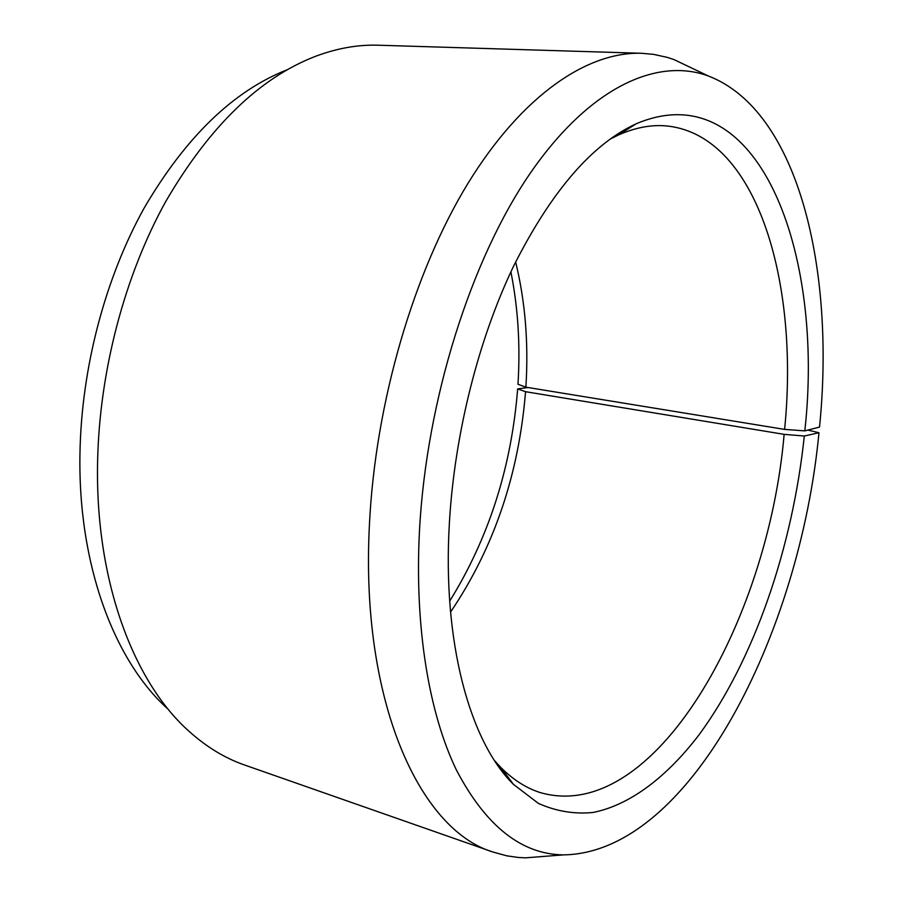 <?xml version="1.0" encoding="UTF-8"?>
<svg xmlns="http://www.w3.org/2000/svg" width="903" height="903" viewBox="0 0 903 903"><rect width="100%" height="100%" fill="white"/><g stroke="black" fill="none" stroke-linecap="round" stroke-linejoin="round"><path stroke-width="1.35" d="M450.552 612.087C493.794 548.132 518.796 474.662 525.557 391.699L517.656 388.9L528.12 387.534M494.539 760.608L500.589 767.211C512.972 779.661 526.178 788.116 540.22 792.574C654.043 825.466 768.114 622.054 784.131 434.354L525.557 391.699M807.892 430.088L818.965 432.729C800.058 633.353 689.971 853.154 563.438 854.881C521.539 854.385 485.882 826.132 456.455 770.112C428.993 713.336 414.432 627.235 419.489 530.614C426.476 399.34 471.242 258.901 530.456 172.936C589.907 86.869 657.192 57.216 708.234 75.942C798.862 110.595 835.388 270.674 819.529 427.074L804.81 430.889C824.8 252.829 758.667 71.619 636.152 123.813C592.199 143.972 551.44 191.222 513.875 265.572C478.556 338.941 454.559 433.779 449.389 522.882C442.222 642.473 470.011 741.826 513.378 784.301L538.414 803.399C556.146 811.3 574.342 814.325 593.023 812.474C630.429 805.013 667.204 776.524 699.17 734.636C754.592 659.224 792.687 546.642 804.302 436.025L784.131 434.354M692.319 68.335L673.943 59.564L667.249 57.363L653.411 54.338L641.48 53.277C587.605 51.561 522.577 94.713 468.149 183.072C413.958 271.464 375.355 402.264 369.44 524.474C360.094 701.654 419.906 830.15 492.993 852.037L506.831 855.841L518.503 857.489L525.557 857.839L545.852 856.258M641.48 53.277L378.323 45.218C357.938 44.54 336.932 48.265 315.294 56.404C259.353 78.064 209.496 126.443 165.712 201.55C124.67 275.708 99.42 371.088 97.603 461.58C94.95 580.798 133.7 682.77 189.732 731.904C206.99 747.278 225.265 758.306 244.521 764.988L492.993 852.037M287.301 69.7C233.459 90.887 185.77 136.963 144.232 207.916C105.29 277.955 81.53 367.577 79.972 452.832C77.692 564.973 114.591 661.718 168.376 709.442M449.683 601.127C488.76 538.064 511.414 467.314 517.656 388.9M804.81 430.889L784.605 429.399L525.873 387.173C528.695 343.287 525.286 301.546 515.636 261.949M525.873 387.173L517.972 384.26C520.433 345.364 518.074 307.9 510.895 271.859M818.965 432.729L804.302 436.025M784.605 429.399C799.652 281.081 756.251 132.301 664.179 125.743C649.483 124.851 634.109 128 618.081 135.168L610.067 139.152M500.589 767.211L513.378 784.301M708.234 75.942L673.943 59.564M563.438 854.881L525.557 857.839M618.081 135.168L636.152 123.813"/></g></svg>
